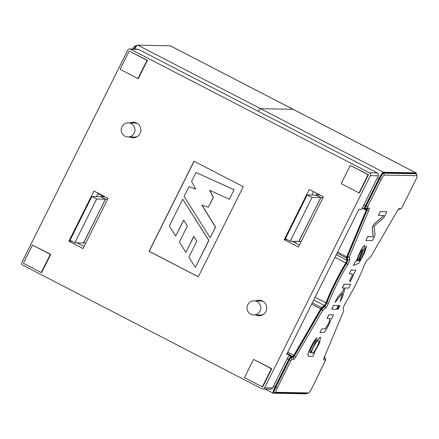 <?xml version="1.0" encoding="UTF-8"?>
<svg xmlns="http://www.w3.org/2000/svg" width="439" height="439" viewBox="0 0 439 439"><rect width="100%" height="100%" fill="white"/><g stroke="black" fill="none" stroke-linecap="round" stroke-linejoin="round"><path stroke-width="0.66" d="M249.884 302.186A7.04 6.909 91.1 0 1 260.826 308.03A7.04 6.909 91.1 0 1 247.327 309.994A7.04 6.909 91.1 0 1 249.884 302.186M132.139 135.613A7.04 6.909 -88.9 0 0 128.237 122.865A7.04 6.909 -88.9 0 0 121.197 129.763A7.04 6.909 -88.9 0 0 132.139 135.613M308.266 356.259L307.849 354.246L310.197 348.22L314.165 340.757L316.991 337.657L314.22 340.807L310.241 348.292L307.909 354.262L308.189 356.221L312.892 356.441L314.56 353.088L314 353.049M314.56 353.088L313.978 353.077L319.647 342.755L320.481 337.108L316.025 341.213L310.598 352.665L309.896 352.539L310.538 352.632L315.981 341.158L320.421 337.07M311.981 352.918C309.665 353.329 317.419 338.639 318.335 340.873L318.599 340.927C320.914 340.949 312.464 356.128 311.981 352.918C312.552 355.815 320.761 341.043 318.566 340.911M309.896 352.539L310.872 348.39L317.051 337.69M333.613 314.878L328.86 314.785L327.011 318.5L328.8 314.752L333.613 314.878L331.939 318.231L331.264 318.215C331.033 320.914 325.908 331.099 323.933 332.405L319.949 332.669L321.738 328.926L325.25 328.816L328.816 323.12L329.925 318.648M319.949 332.669L321.738 328.926M327.011 318.5L329.887 318.632L329.036 322.791L325.392 328.8L321.798 328.954M331.659 309.171L333.453 305.429L338.26 305.555L336.411 309.265L331.659 309.171L333.514 305.462L338.26 305.555M337.284 309.281L339.078 305.539L340.055 305.588L338.206 309.303L337.284 309.281L339.138 305.571L340.055 305.588M342.261 287.918L344.05 284.17L350.657 284.329L348.802 288.044L345.081 287.973L342.59 296.874L340.176 301.719L342.612 293.247L335.001 302.471L337.295 297.867L343.386 290.547L344.138 287.957L342.261 287.918L344.11 284.203L350.657 284.329M340.176 301.719L342.502 293.378M335.001 302.471L337.234 297.84L343.325 290.519L344.066 287.951M349.312 273.766L351.096 270.04L355.903 270.166L354.235 273.519L353.516 273.502C353.455 275.368 352.237 278.189 349.867 281.97L349.773 280.664L352.248 275.626L352.089 273.881L349.312 273.766L351.156 270.073L355.903 270.166M349.867 281.97L349.713 280.636L352.155 275.687L351.941 273.832M353.428 265.513L359.042 263.087L364.485 253.073L366.587 245.999L364.639 249.692C365.692 250.225 359.541 262.484 358.866 260.706L363.174 251.333L364.864 245.335L363.069 246.888L360.595 250.982L356.331 260.903L355.343 261.677L353.368 265.48L355.283 261.644L356.27 260.87L360.529 250.949L363.009 246.855L364.804 245.302M358.806 260.673C359.475 262.451 365.627 250.197 364.579 249.659L366.527 245.966M357.642 260.612L358.164 260.684L362.823 249.341L361.171 254.165L358.224 260.717L357.648 260.607M358.224 260.717C356.073 262.22 358.548 255.443 361.692 250.428L362.834 249.347M378.391 215.45L380.24 211.587L386.847 211.746L383.867 217.722L373.946 226.272L375.093 235.32L372.431 240.649L365.89 240.523L367.811 236.665L373.298 236.775L372.25 227.764L374.023 224.214L383.966 215.56L378.391 215.45L380.3 211.614L386.847 211.746M365.89 240.523L367.75 236.637L373.238 236.742L372.19 227.731L373.962 224.181L383.867 215.56M96.668 199.004L91.866 196.518L70.015 240.342L74.822 242.822L96.668 199.004L105.475 199.18L100.674 196.694L91.866 196.518M83.47 242.992L105.569 199.147L100.597 196.694M74.822 242.822L83.629 242.997L105.475 199.18M285.355 238.789L290.157 241.274L312.003 197.457L307.201 194.971L285.355 238.789M298.805 241.445L320.904 197.599L315.932 195.141M290.157 241.274L298.964 241.45L320.81 197.627L316.009 195.146L307.201 194.971M320.81 197.627L312.003 197.457M85.451 243.124A65.389 11.332 -62.7 0 1 85.534 243.568M257.923 315.312L258.011 315.015M317.803 195.086L318.434 194.192M295.414 242.827L296.182 241.395M316.085 195.053L317.161 193.533M315.981 195.048L320.256 195.136M298.997 241.543L301.088 241.582M320.904 197.599L323 197.638M105.569 199.147L107.665 199.185M83.657 243.091L85.753 243.129M100.641 196.601L104.916 196.683M137.155 45.469L136.814 45.464A6.338 1.097 117.3 0 0 136.694 45.486A6.338 1.097 117.3 0 0 133.857 49.086M134.96 46.084A4.928 0.856 117.3 0 0 134.861 46.1A4.928 0.856 117.3 0 0 132.562 49.064M306.389 393.531A7.04 1.218 -62.7 0 1 305.796 393.843L273.277 393.207A7.04 1.218 -62.7 0 1 273.173 393.185A7.04 1.218 -62.7 0 1 275.05 386.907L288.664 359.596A3.517 0.609 -62.7 0 1 290.909 356.473L292.846 356.512A2.113 0.368 117.3 0 0 293.845 355.288L320.75 308.826A2.113 0.368 -62.7 0 1 321.595 307.679L324.344 305.484A2.113 0.368 117.3 0 0 325.914 302.844A50.683 8.785 -62.7 0 1 345.833 262.89A2.113 0.368 117.3 0 0 346.898 260.245L346.366 257.989A2.113 0.368 -62.7 0 1 346.678 256.826L366.17 210.221A2.113 0.368 117.3 0 0 366.433 208.991A2.113 0.368 117.3 0 0 366.4 208.98L364.463 208.942A3.517 0.609 -62.7 0 1 364.408 208.931A3.517 0.609 -62.7 0 1 365.352 205.792L378.967 178.486A7.04 1.218 -62.7 0 1 383.45 172.231L415.969 172.867A7.04 1.218 -62.7 0 1 416.073 172.895L293.219 109.355A7.04 1.218 117.3 0 0 293.115 109.333A7.04 1.218 -62.7 0 1 293.219 109.355L170.365 45.815A7.04 1.218 117.3 0 0 170.266 45.793L137.742 45.157A7.04 1.218 117.3 0 0 134.504 49.102M415.969 172.867L293.115 109.333L260.596 108.691A7.04 1.218 117.3 0 0 258.192 111.287A7.04 1.218 -62.7 0 1 260.596 108.691L293.115 109.333L170.266 45.793M78.466 243.546L78.839 242.904M323.982 358.059L325.085 358.081L325.694 359.975L323.752 359.936A4.225 0.73 -62.7 0 1 323.609 359.804A4.225 0.73 -62.7 0 1 324.218 357.456L343.71 310.856L343.183 308.595A4.225 0.73 -62.7 0 1 345.312 303.305A48.57 8.418 -62.7 0 0 364.403 265.013A4.225 0.73 -62.7 0 1 367.536 259.745L370.291 257.55L397.196 211.088A4.225 0.73 -62.7 0 1 399.1 208.657A4.225 0.73 -62.7 0 1 399.183 208.64L401.153 208.673L402.02 207.427L415.634 180.122A4.928 0.856 -62.7 0 0 417.05 175.863A4.928 0.856 -62.7 0 0 416.88 175.71L384.361 175.073A4.928 0.856 -62.7 0 0 381.222 179.447L367.602 206.758L367.251 208.015L369.188 208.053A4.225 0.73 -62.7 0 1 368.722 210.533L349.23 257.139L349.762 259.394A4.225 0.73 -62.7 0 1 347.628 264.684A48.57 8.418 -62.7 0 0 328.537 302.976A4.225 0.73 -62.7 0 1 325.403 308.244L322.654 310.439L295.749 356.902A4.225 0.73 -62.7 0 1 293.757 359.349L291.82 359.311L290.92 360.562L277.305 387.867A4.928 0.856 -62.7 0 0 276.065 392.279L308.584 392.916A4.928 0.856 -62.7 0 0 308.677 392.9L306.85 393.514A6.338 1.097 -62.7 0 1 306.724 393.536L274.205 392.9A6.338 1.097 -62.7 0 1 274.112 392.878A6.338 1.097 -62.7 0 1 275.802 387.225L289.416 359.92A2.815 0.488 -62.7 0 1 291.211 357.417L293.153 357.456L292.533 357.137A2.815 0.488 117.3 0 0 293.861 355.508L320.766 309.045L324.081 306.082A2.815 0.488 117.3 0 0 326.172 302.57A49.98 8.665 -62.7 0 1 345.817 263.17A2.815 0.488 117.3 0 0 347.238 259.647L346.706 257.386L346.909 256.612L366.406 210.007A2.815 0.488 117.3 0 0 366.823 208.662M295.749 356.902L294.476 355.826A2.815 0.488 -62.7 0 1 293.153 357.456L293.757 359.349M325.694 359.975L311.723 388.542A4.928 0.856 -62.7 0 1 308.677 392.9M293.861 355.508L294.476 355.826L321.386 309.363L324.701 306.406L324.081 306.082M324.097 357.758L325.085 358.081A2.815 0.488 -62.7 0 1 325.129 358.092A2.815 0.488 -62.7 0 1 325.184 358.169L325.743 360.018M328.537 302.976L326.786 302.888A2.815 0.488 -62.7 0 1 324.701 306.406L325.403 308.244M326.172 302.57L326.786 302.888A49.98 8.665 -62.7 0 1 346.431 263.488L345.817 263.17M349.762 259.394L347.853 259.965A2.815 0.488 -62.7 0 1 346.431 263.488L347.628 264.684M347.238 259.647L347.853 259.965L347.32 257.704L347.529 256.93L367.02 210.325L366.406 210.007M369.188 208.053L367.333 208.673A2.815 0.488 -62.7 0 1 367.372 208.684A2.815 0.488 -62.7 0 1 367.02 210.325L368.722 210.533M367.333 208.673L365.391 208.635A2.815 0.488 -62.7 0 1 365.352 208.624A2.815 0.488 -62.7 0 1 366.104 206.116L379.719 178.805A6.338 1.097 -62.7 0 1 383.752 173.18L416.271 173.817A6.338 1.097 -62.7 0 1 416.37 173.839A6.338 1.097 -62.7 0 1 416.496 174.014L417.05 175.863M399.386 209.26A2.815 0.488 -62.7 0 1 399.32 209.288A2.815 0.488 -62.7 0 1 399.265 209.299L398.403 209.282M364.776 208.316A2.815 0.488 -62.7 0 1 364.732 208.305A2.815 0.488 -62.7 0 1 365.484 205.798L379.104 178.486A6.338 1.097 -62.7 0 1 383.137 172.862L415.656 173.498A6.338 1.097 -62.7 0 1 415.749 173.52L416.37 173.839M274.112 392.878L273.497 392.559A6.338 1.097 -62.7 0 1 275.187 386.907L288.802 359.601A2.815 0.488 -62.7 0 1 290.596 357.099L292.533 357.137M324.355 357.126L324.783 357.132A3.517 0.609 -62.7 0 1 324.838 357.148A3.517 0.609 -62.7 0 1 324.838 357.939M398.799 209.288A3.517 0.609 -62.7 0 1 398.338 209.606L398.157 209.606M416.073 172.895A7.04 1.218 -62.7 0 1 416.221 173.767M134.114 122.305A7.743 7.6 -88.9 0 0 131.645 122.931M131.371 137.006A7.743 7.6 -88.9 0 0 133.813 137.725M259.932 300.303A7.743 7.6 -88.9 0 0 257.468 300.924M257.188 314.999A7.743 7.6 -88.9 0 0 259.63 315.718M229.334 199.251L209.628 190.23L213.25 197.352L208.333 207.213L201.896 205.194L215.456 227.089L210.133 237.757L184.089 196.425L188.946 186.679L195.778 189.05L191.547 181.461L196.003 172.532L234.075 189.741L229.334 199.251L234.075 189.741M195.339 267.439L208.799 240.429L182.701 199.207L169.355 225.975L175.682 236.111L183.661 220.098L187.371 226.008L179.392 242.015L185.867 252.277L193.813 236.341L196.787 241.241L188.869 257.128L195.339 267.439L208.937 240.429L182.701 199.207M209.804 190.306L213.381 197.358L208.333 207.213M202.061 205.249L215.587 227.089L210.133 237.757M188.946 186.679L195.75 188.995M196.003 172.532L234.206 189.747M194.098 161.261L149.2 251.317L198.357 276.74M185.867 252.277L193.884 236.462M175.682 236.111L183.738 220.219M198.329 276.789L243.255 186.685L193.989 161.206L149.068 251.311L198.329 276.789M129.631 49.003A2.113 2.074 91.1 0 1 130.531 49.234L369.462 172.812A2.113 2.074 91.1 0 1 370.373 175.649L264.58 387.835A2.113 2.074 91.1 0 1 261.792 388.762L22.861 265.189A2.113 2.074 91.1 0 1 21.95 262.346L127.744 50.161A2.113 2.074 91.1 0 1 129.631 49.003L137.626 49.163A2.113 2.074 91.1 0 1 138.521 49.387L377.458 172.966A2.113 2.074 91.1 0 1 378.363 175.803L361.621 209.392L358.91 209.337L286.607 354.355L289.317 354.405L287.144 353.28M289.317 354.405L272.575 387.994A2.113 2.074 91.1 0 1 270.682 389.146L262.687 388.992M309.265 189.45L284.225 239.672L298.388 246.998L323.428 196.776L309.265 189.45M287.172 239.732L284.225 239.672M311.805 195.064L313.506 191.645M299.431 244.907L292.5 241.318M108.093 198.324L83.053 248.545L68.89 241.22L93.93 190.998L108.093 198.324M77.16 242.871L84.096 246.455M71.837 241.28L68.89 241.22M98.171 193.193L96.47 196.612M256.041 300.896A7.743 7.6 91.1 0 1 266.44 309.868A7.743 7.6 91.1 0 1 255.767 314.972M130.224 122.904A7.743 7.6 91.1 0 1 140.623 131.876A7.743 7.6 91.1 0 1 129.949 136.979M129.181 51.111L147.043 60.346L137.967 78.554L120.105 69.313L129.181 51.111L147.449 60.352L138.373 78.559L137.967 78.554M147.449 60.352L147.043 60.346M368.118 174.684L350.256 165.448L341.18 183.656L359.042 192.891L368.118 174.684L368.524 174.695L350.256 165.448M368.524 174.695L359.448 192.897L359.042 192.891M262.324 386.874L244.468 377.633L253.544 359.431L271.401 368.667L262.324 386.874L262.731 386.88L271.807 368.672L271.401 368.667M253.544 359.431L271.807 368.672M23.393 263.296L41.25 272.531L50.326 254.329L32.47 245.094L23.393 263.296M41.25 272.531L41.656 272.542L50.732 254.335L32.47 245.094M50.732 254.335L50.326 254.329M254.06 300.858L260.629 300.984A7.04 6.909 91.1 0 1 263.427 301.648M263.175 314.511A7.04 6.909 91.1 0 1 260.354 315.059L262.961 314.642M137.61 123.655A7.04 6.909 -88.9 0 0 134.811 122.991L128.237 122.865M127.963 136.941L134.537 137.067A7.04 6.909 -88.9 0 0 137.358 136.513M383.45 172.231L137.742 45.157M103.878 196.661L97.968 193.604M275.187 386.907L277.305 387.867M290.92 360.562L288.802 359.601M291.82 359.311L291.211 357.417L290.596 357.099M274.205 392.9L276.065 392.279M306.724 393.536L308.584 392.916M321.332 308.277L321.946 308.595L322.654 310.439L320.766 309.045M323.598 359.442L323.752 359.936M346.909 256.612L349.23 257.139L347.32 257.704L346.706 257.386M367.251 208.015L365.391 208.635M367.602 206.758L365.484 205.798M381.222 179.447L379.104 178.486M384.361 175.073L383.752 173.18L383.137 172.862M416.88 175.71L416.271 173.817L415.656 173.498M399.265 209.299L401.125 208.679M362.224 208.179L366.17 210.221M336.269 254.746L346.898 260.245M335.001 257.287L345.833 262.89M315.081 297.247L325.914 302.844M313.715 299.985L324.344 305.484M287.721 352.122L293.845 355.288M289.208 354.624L292.846 356.512M337.58 252.123L346.678 256.826M337.053 253.171L346.366 257.989M312.283 302.861L321.595 307.679M311.652 304.123L320.75 308.826M288.824 355.392L290.909 356.473M273.513 386.111L275.05 386.907M287.128 358.8L288.664 359.596M363.81 204.997L365.352 205.792M377.425 177.691L378.967 178.486M324.432 356.951L324.783 357.132M377.458 172.966L369.462 172.812M378.363 175.803L370.373 175.649M272.575 387.994L264.58 387.835M138.521 49.387L130.531 49.234M253.786 314.933L260.354 315.059M137.336 123.469L134.811 122.991M132.88 137.555L132.38 137.023M134.861 46.1L136.694 45.486M401.153 208.673L399.32 209.288M365.352 208.624L364.732 208.305M325.129 358.092L324.514 357.774M362.373 207.877L364.408 208.931M324.838 357.148L324.437 356.94M265.161 389.042L273.173 393.185"/></g></svg>
